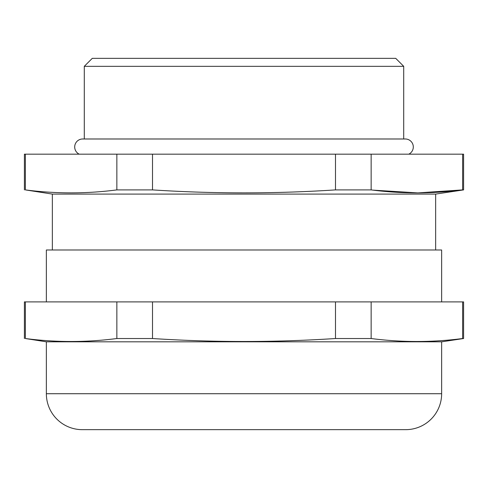 <?xml version="1.0" encoding="UTF-8"?>
<svg xmlns="http://www.w3.org/2000/svg" width="488" height="488" viewBox="0 0 488 488"><rect width="100%" height="100%" fill="white"/><g stroke="black" fill="none" stroke-linecap="round" stroke-linejoin="round"><path stroke-width="0.73" d="M24.4 338.526L24.4 301.895L463.6 301.895L463.6 338.526L441.64 341.82L46.36 341.82L25.37 338.526C55.864 342.485 86.358 342.485 116.852 338.526L152.512 338.526C213.506 342.485 274.494 342.485 335.488 338.526L371.148 338.526C401.642 342.485 432.136 342.485 462.63 338.526L463.6 338.526M24.4 189.899L24.4 154.165L463.6 154.165L463.6 189.899L435.65 194.09L52.35 194.09L25.37 189.899C55.864 193.858 86.358 193.858 116.852 189.899L152.512 189.899C213.506 193.858 274.494 193.858 335.488 189.899L371.148 189.899C401.642 193.858 432.136 193.858 462.63 189.899L463.6 189.899M408.785 154.165A7.985 7.985 0 0 0 405.308 138.988L82.692 138.988A7.985 7.985 0 0 0 79.215 154.165M92.275 58.34L395.725 58.34L403.71 66.325L84.29 66.325L92.275 58.34M116.236 429.66L371.764 429.66L116.236 429.66M46.36 341.82L46.36 393.725A35.935 35.935 0 0 0 82.295 429.66L405.705 429.66A35.935 35.935 0 0 0 441.64 393.725L441.64 341.82M441.64 301.895L441.64 249.99L46.36 249.99L46.36 301.895M435.65 249.99L435.65 194.09M52.35 249.99L52.35 194.09M403.71 138.988L403.71 66.325M84.29 138.988L84.29 66.325M152.512 189.899L152.512 154.165M335.488 154.165L335.488 189.899M25.37 189.899L25.37 154.165M116.852 154.165L116.852 189.899M462.63 154.165L462.63 189.899L417.856 192.894L373.07 190.137M371.148 189.899L371.148 154.165M335.488 338.526L335.488 301.895M152.512 301.895L152.512 338.526M25.37 301.895L25.37 338.526C55.864 342.485 86.358 342.485 116.852 338.526L116.852 301.895M462.63 338.526L462.63 301.895M371.148 301.895L371.148 338.526M46.36 393.725L441.64 393.725"/></g></svg>
